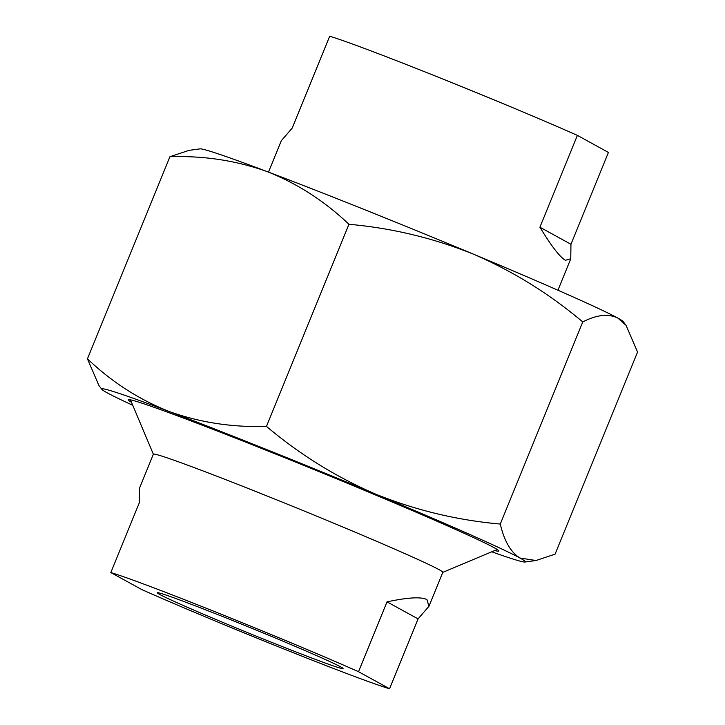 <?xml version="1.0" encoding="UTF-8"?>
<svg xmlns="http://www.w3.org/2000/svg" width="725" height="725" viewBox="0 0 725 725"><rect width="100%" height="100%" fill="white"/><g stroke="black" fill="none" stroke-linecap="round" stroke-linejoin="round"><path stroke-width="1.09" d="M565.428 260.266C559.863 257.103 551.362 246.083 539.908 227.215L577.381 135.385L608.42 152.44L570.947 244.271L570.756 258.816L565.428 260.266M268.495 172.106L281.318 140.704L292.211 128.08L329.685 36.25A156.31 4.368 22.2 0 1 436.622 76.533A156.31 4.368 22.2 0 1 577.381 135.385M570.947 244.271L539.908 227.215M131.506 402.321A200.145 5.592 22.2 0 1 128.234 399.783A200.145 5.592 22.2 0 1 272.02 452.599A200.145 5.592 22.2 0 1 498.854 551.036A200.145 5.592 22.2 0 1 494.74 550.556M132.757 405.293A228.738 6.389 22.2 0 1 107.128 392.796A228.738 6.389 22.2 0 1 101.89 389.37A228.738 6.389 22.2 0 1 169.242 411.519A228.738 6.389 22.2 0 1 266.093 449.337A228.738 6.389 22.2 0 1 375.65 494.133C415.724 510.282 457.257 520.251 500.277 524.057C504.228 540.995 510.79 552.314 519.961 558.023L536.011 560.516L555.069 554.163L637.556 352.051L626.037 325.298L617.872 318.094C608.257 313.481 596.548 314.768 582.755 321.945C549.532 293.897 513.128 271.313 473.57 254.212A228.738 6.389 22.2 0 1 617.872 318.094A228.738 6.389 22.2 0 1 623.11 321.519L626.047 325.298M101.89 389.37L98.953 385.591L87.444 358.83C111.732 381.975 138.992 399.538 169.242 411.519C199.964 422.53 232.372 427.487 266.465 426.4C299.697 454.448 336.092 477.032 375.65 494.133A228.738 6.389 22.2 0 1 519.961 558.023A228.738 6.389 22.2 0 1 524.963 562.02A228.738 6.389 22.2 0 1 491.767 551.798M473.57 254.212C433.496 238.063 391.962 228.094 348.942 224.288C324.664 201.142 297.395 183.579 267.153 171.598A228.738 6.389 22.2 0 1 473.57 254.212M267.153 171.598C236.432 160.587 204.015 155.63 169.931 156.718L188.989 150.374L200.037 148.87A228.738 6.389 22.2 0 1 267.153 171.598M266.465 426.4L348.942 224.288M500.277 524.057L582.755 321.945M87.444 358.83L169.931 156.718M340.714 666.891A100.322 2.8 22.2 0 1 343.07 668.559A100.322 2.8 22.2 0 1 260.13 637.719A100.322 2.8 22.2 0 1 159.663 594.428A100.322 2.8 22.2 0 1 157.307 592.751A100.322 2.8 22.2 0 1 240.238 623.591A100.322 2.8 22.2 0 1 340.714 666.891M387.023 601.85C407.985 597.4 421.298 596.657 426.943 599.611L428.955 606.281L418.062 618.896L389.552 688.75A156.31 4.368 22.2 0 1 282.614 648.467A156.31 4.368 22.2 0 1 141.855 589.615L110.825 572.56A156.31 4.368 22.2 0 1 217.763 612.842A156.31 4.368 22.2 0 1 358.522 671.694L387.023 601.85L418.062 618.896M110.825 572.56L139.327 502.715L139.517 488.161L153.383 454.185A156.31 4.368 22.2 0 1 282.605 502.244A156.31 4.368 22.2 0 1 439.151 569.696A156.31 4.368 22.2 0 1 442.821 572.306L428.955 606.281M389.552 688.75L358.522 671.694M557.942 290.218L570.756 258.816M524.963 562.02L536.011 560.516M153.356 454.24L130.455 399.828M442.803 572.36L497.232 549.505"/></g></svg>
